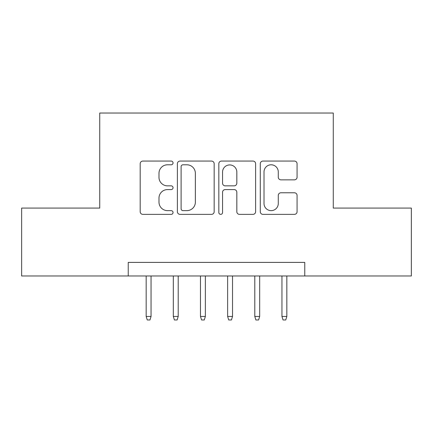 <?xml version="1.0" encoding="UTF-8"?>
<svg xmlns="http://www.w3.org/2000/svg" width="433" height="433" viewBox="0 0 433 433"><rect width="100%" height="100%" fill="white"/><g stroke="black" fill="none" stroke-linecap="round" stroke-linejoin="round"><path stroke-width="0.65" d="M173.048 162.922A1.867 1.867 0 0 0 171.187 161.06L142.863 161.06A2.663 2.663 0 0 0 140.195 163.723L140.195 211.705A2.663 2.663 0 0 0 142.863 214.367L171.187 214.367A1.867 1.867 0 0 0 173.048 212.506A1.867 1.867 0 0 0 171.187 210.638L167.517 210.638A8.53 8.53 0 0 1 158.987 202.108L158.987 198.108A8.53 8.53 0 0 1 167.517 189.578L171.187 189.578A1.867 1.867 0 0 0 173.048 187.716A1.867 1.867 0 0 0 171.187 185.849L167.517 185.849A8.53 8.53 0 0 1 158.987 177.319L158.987 173.319A8.53 8.53 0 0 1 167.517 164.789L171.187 164.789A1.867 1.867 0 0 0 173.048 162.922M294.402 179.852A2.663 2.663 0 0 0 297.07 177.184L297.07 163.723A2.663 2.663 0 0 0 294.402 161.06L262.95 161.06A2.663 2.663 0 0 0 260.282 163.723L260.282 211.705A2.663 2.663 0 0 0 262.95 214.367L294.402 214.367A2.663 2.663 0 0 0 297.07 211.705L297.07 195.445A2.663 2.663 0 0 0 294.402 192.777L280.941 192.777A2.663 2.663 0 0 0 278.278 195.445L278.278 203.51A7.128 7.128 0 0 1 271.145 210.638A7.128 7.128 0 0 1 264.016 203.51L264.016 171.923A7.128 7.128 0 0 1 271.145 164.789A7.128 7.128 0 0 1 278.278 171.923L278.278 177.184A2.663 2.663 0 0 0 280.941 179.852L294.402 179.852M128.238 275.973L21.65 275.973L21.65 208.084L99.725 208.084L99.725 113.035L333.275 113.035L333.275 208.084L411.35 208.084L411.35 275.973L304.762 275.973L304.762 262.393L128.238 262.393L128.238 275.973L304.762 275.973M214.167 163.723A2.663 2.663 0 0 0 211.504 161.06L180.047 161.06A2.663 2.663 0 0 0 177.384 163.723L177.384 211.705A2.663 2.663 0 0 0 180.047 214.367L211.504 214.367A2.663 2.663 0 0 0 214.167 211.705L214.167 163.723M221.496 161.06L252.953 161.06A2.663 2.663 0 0 1 255.616 163.723L255.616 211.705A2.663 2.663 0 0 1 252.953 214.367L239.492 214.367A2.663 2.663 0 0 1 236.824 211.705L236.824 192.247A2.663 2.663 0 0 0 234.161 189.578L225.23 189.578A2.663 2.663 0 0 0 222.562 192.247L222.562 212.506A1.867 1.867 0 0 1 220.7 214.367A1.867 1.867 0 0 1 218.833 212.506L218.833 163.723A2.663 2.663 0 0 1 221.496 161.06M182.98 164.789A1.867 1.867 0 0 0 181.113 166.656L181.113 208.771A1.867 1.867 0 0 0 182.98 210.638L186.845 210.638A8.53 8.53 0 0 0 195.375 202.108L195.375 173.319A8.53 8.53 0 0 0 186.845 164.789L182.98 164.789M236.824 172.053A7.128 7.128 0 0 0 229.696 164.924A7.128 7.128 0 0 0 222.562 172.053L222.562 183.181A2.663 2.663 0 0 0 225.23 185.849L234.161 185.849A2.663 2.663 0 0 0 236.824 183.181L236.824 172.053M151.052 316.436L149.964 319.965L147.252 319.965L146.165 316.436L151.052 316.436L151.052 275.973M146.165 316.436L146.165 275.973M178.207 316.436L177.124 319.965L174.407 319.965L173.319 316.436L178.207 316.436L178.207 275.973M173.319 316.436L173.319 275.973M205.366 316.436L204.279 319.965L201.561 319.965L200.479 316.436L205.366 316.436L205.366 275.973M200.479 316.436L200.479 275.973M232.521 316.436L231.439 319.965L228.721 319.965L227.634 316.436L232.521 316.436L232.521 275.973M227.634 316.436L227.634 275.973M259.681 316.436L258.593 319.965L255.876 319.965L254.793 316.436L259.681 316.436L259.681 275.973M254.793 316.436L254.793 275.973M286.835 316.436L285.748 319.965L283.036 319.965L281.948 316.436L286.835 316.436L286.835 275.973M281.948 316.436L281.948 275.973"/></g></svg>

